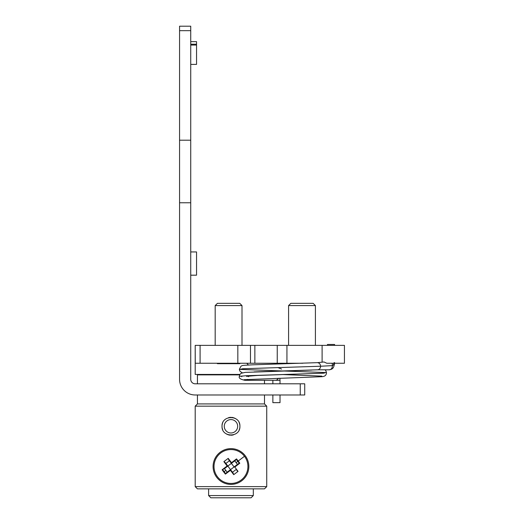 <?xml version="1.0" encoding="UTF-8"?>
<svg xmlns="http://www.w3.org/2000/svg" width="524" height="524" viewBox="0 0 524 524"><rect width="100%" height="100%" fill="white"/><g stroke="black" fill="none" stroke-linecap="round" stroke-linejoin="round"><path stroke-width="0.79" d="M179.562 30.667L179.562 26.2L190.736 26.2L190.736 202.768L179.562 202.768L179.562 30.667L190.736 30.667M300.252 394.985L300.252 383.81L304.726 383.81L304.726 394.985L195.203 394.985A15.648 15.648 0 0 1 179.562 379.343L179.562 202.768M300.252 383.81L195.203 383.81A4.467 4.467 0 0 1 190.736 379.343L190.736 202.768M264.489 380.313L264.489 383.81M197.437 383.81L197.437 374.87L239.697 374.87M229.368 435.077L229.361 435.071A8.941 8.941 0 0 0 230.147 435.182M228.942 434.986L228.457 434.861M227.586 434.553A8.941 8.941 0 0 0 227.763 434.625L226.375 433.951M222.418 428.901L222.255 428.291M232.983 417.569L233.475 417.7M234.346 418.001A8.941 8.941 0 0 0 234.169 417.929L235.558 418.604M239.514 423.654L239.678 424.263M253.315 495.566L251.081 497.8L210.851 497.8L208.618 495.566L253.315 495.566L253.315 488.859M264.489 488.859L197.437 488.859L195.203 486.626L266.729 486.626L264.489 488.859M197.437 394.985L197.437 403.925L264.489 403.925L266.729 406.159L195.203 406.159L195.203 486.626M266.729 406.159L266.729 486.626M236.285 459.325L239.33 463.354M225.648 473.696L222.602 469.668M222.065 427.093A8.941 8.941 0 0 1 222.025 426.281C221.482 414.746 240.451 414.746 239.907 426.281C240.451 437.809 221.482 437.809 222.025 426.281A8.941 8.941 0 0 1 222.065 425.462M197.437 403.925L195.203 406.159M264.489 394.985L264.489 403.925M216.7 477.292A17.882 17.882 0 0 0 241.747 480.777A17.882 17.882 0 0 0 245.232 455.729A17.882 17.882 0 0 0 220.185 452.245A17.882 17.882 0 0 0 216.7 477.292A17.882 17.882 0 0 1 220.185 452.245A17.882 17.882 0 0 1 245.232 455.729A17.882 17.882 0 0 1 241.747 480.777A17.882 17.882 0 0 1 216.7 477.292M244.485 456.293A16.951 16.951 0 0 0 220.748 452.985A16.951 16.951 0 0 0 217.44 476.729A16.951 16.951 0 0 0 241.184 480.03A16.951 16.951 0 0 0 244.485 456.293L238.21 461.028L236.521 458.9L231.497 462.692L228.215 458.349L223.866 461.637L227.147 465.98L222.13 469.773L223.715 471.986L225.818 470.401L224.508 468.587L222.13 469.773M236.521 458.9L235.61 460.196L231.398 463.38L228.733 459.849L228.215 458.349M223.866 461.637L225.169 462.541L227.835 466.072L231.398 463.38L228.733 459.849L231.398 463.38L231.497 462.692M238.309 463.76L230.527 469.642L230.436 470.323L233.717 474.665L238.06 471.384L234.778 467.041L239.802 463.242L238.309 463.76L234.097 466.943L234.778 467.041M234.726 460.865L236.114 462.62L238.21 461.028L239.802 463.242M230.436 470.323L225.412 474.122L223.715 471.986M225.412 474.122L226.316 472.825L230.527 469.642L233.2 473.172L232.505 472.255L236.069 469.556M229.427 460.766L225.857 463.458L227.835 466.072L227.147 465.98M225.169 462.541L233.2 473.172L233.717 474.665M231.398 463.38L234.097 466.943M238.06 471.384L236.763 470.473M227.835 466.072L224.508 468.587M233.39 434.881A8.941 8.941 0 0 1 230.966 435.215L230.986 435.215M228.916 434.979A8.941 8.941 0 0 1 228.543 434.881M222.759 429.824A8.941 8.941 0 0 1 222.615 429.477M222.359 428.697A8.941 8.941 0 0 1 222.176 427.898M239.868 425.462A8.941 8.941 0 0 1 239.868 427.093M239.756 427.898A8.941 8.941 0 0 1 239.573 428.697M239.311 429.477A8.941 8.941 0 0 1 239.173 429.824M225.051 423.11A6.707 6.707 0 0 0 227.802 432.189A6.707 6.707 0 0 0 236.874 429.444A6.707 6.707 0 0 0 234.13 420.366A6.707 6.707 0 0 0 225.051 423.11M222.176 424.656A8.941 8.941 0 0 1 222.359 423.857M222.615 423.078A8.941 8.941 0 0 1 222.759 422.73M228.543 417.674A8.941 8.941 0 0 1 230.966 417.34M231.778 417.373A8.941 8.941 0 0 1 232.591 417.484M233.016 417.576A8.941 8.941 0 0 1 233.39 417.674M239.173 422.73A8.941 8.941 0 0 1 239.311 423.078M239.717 424.447L239.573 423.864A8.941 8.941 0 0 1 239.756 424.656M222.261 428.311L222.34 428.639M239.874 427.06L239.907 426.398M239.298 423.032L239.095 422.56M239.933 374.424L195.203 374.424L195.203 345.368L195.262 363.25L302.852 363.25M282.96 374.568L257.179 375.466L246.529 376.356M248.442 375.983A3.576 3.38 90 0 1 248.514 376.736M241.754 376.736A3.576 3.38 90 0 1 241.833 375.97M195.262 345.368L344.438 345.368L344.438 363.25L326.799 363.25L324.002 361.979L317.42 362.66C319.306 362.87 320.367 364.062 320.603 366.23L242.625 368.758L239.985 369.394L325.725 372.557L323.708 373.193L245.907 375.728L239.376 376.356C238.518 378.014 240.346 379.324 244.852 380.3M317.531 369.806L329.229 369.806A3.576 3.092 -90 0 0 332.275 365.634L320.603 366.23A3.576 3.092 -90 0 1 317.511 369.806M281.571 369.06L277.825 367.553M334.07 362.654C333.84 364.422 333.277 365.411 332.38 365.628L332.275 365.634M327.454 345.368L327.454 344.471L334.607 344.471L334.607 345.368M248.448 365.025L246.771 363.25M216.969 363.25L217.421 363.695L239.769 363.695L240.215 363.25M288.58 345.368L288.58 305.584L315.402 305.584L315.402 345.368M288.58 305.584L290.813 303.35L313.169 303.35L315.402 305.584M215.181 345.368L215.181 305.584L242.003 305.584L242.003 345.368M215.181 305.584L217.421 303.35L239.769 303.35L242.003 305.584M247.393 379.396A3.576 3.38 90 0 1 244.767 380.286M272.866 383.81L272.866 380.313L275.277 380.313L245.134 380.313M272.866 394.985L272.866 402.661L280.019 402.661L280.019 394.985M190.736 140.19L179.562 140.19M190.736 275.185L196.546 275.185L196.546 251.939L190.736 251.939M190.736 64.406L196.546 64.406L196.546 41.638L190.736 41.638M236.114 462.62L237.424 464.434M227.206 472.15L225.818 470.401M331.954 363.25A3.576 3.085 84.2 0 1 332.38 365.628M286.936 345.368L286.936 363.25M322.103 345.368L322.103 362.169M277.242 345.368L277.242 363.25M254.861 345.368L254.861 363.25M237.831 345.368L237.831 363.25M200.089 345.368L200.089 363.25M280.019 383.81L280.019 380.313L275.277 380.313A3.576 3.38 -90 0 0 278.329 378.276M196.546 45.064L190.736 45.064M196.546 44.199L190.736 44.199M208.618 488.859L208.618 495.566M208.657 374.424L208.657 374.87M317.361 362.66L252.555 364.822C241.734 365.464 242.861 365.241 241.007 366.178L239.376 369.204L239.494 370.114L240.103 371.385L242.258 372.78M244.06 379.697L320.97 376.73C326.079 376.645 326.164 374.391 326.544 372.78L325.81 370.599L324.978 369.806M311.813 370.075L245.147 372.394L241.02 373.324L240.031 374.28L239.376 376.356M329.229 369.806C331.967 369.21 333.86 369.034 334.607 362.654M250.479 345.368L250.479 363.25M254.114 371.909L317.668 369.8M282.986 374.568L321.854 376.121M279.868 378.23L280.019 380.313"/></g></svg>
